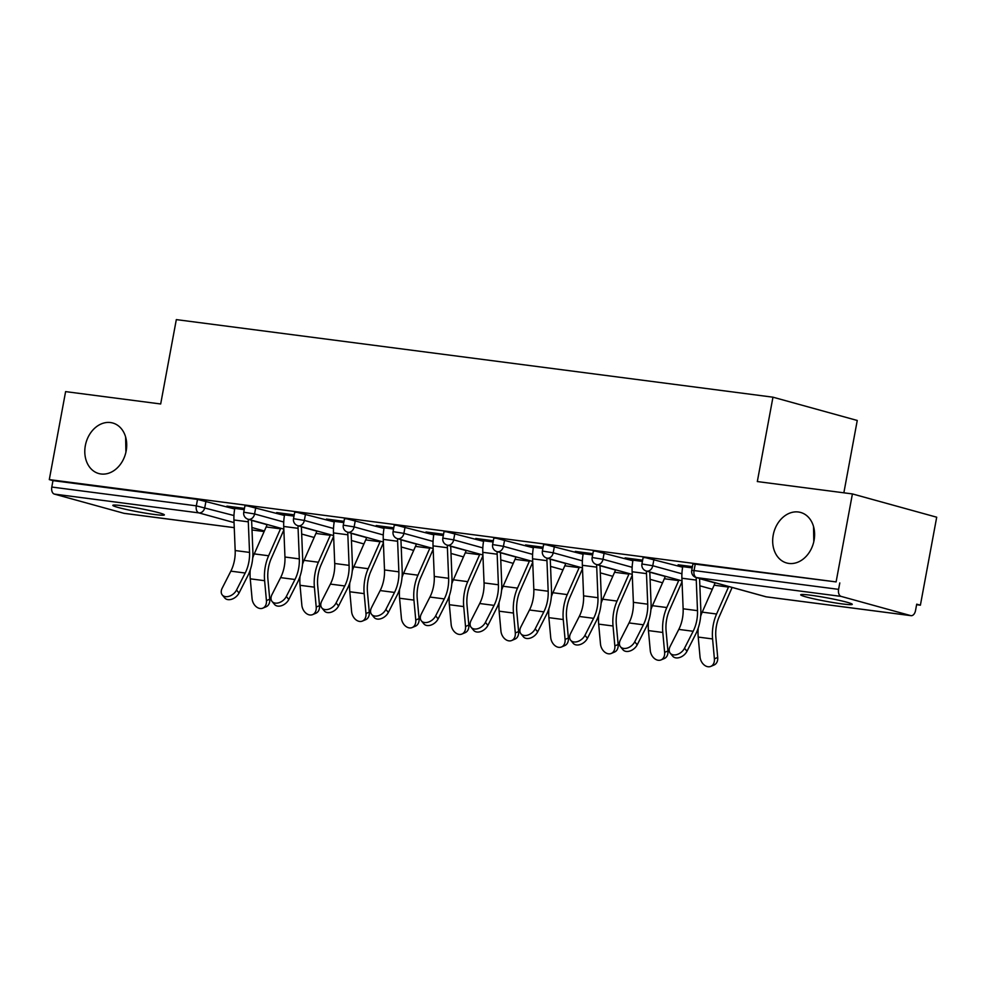 <?xml version="1.0" encoding="UTF-8"?>
<svg xmlns="http://www.w3.org/2000/svg" width="986" height="986" viewBox="0 0 986 986"><rect width="100%" height="100%" fill="white"/><g stroke="black" fill="none" stroke-linecap="round" stroke-linejoin="round"><path stroke-width="1.48" d="M773.221 535.053A26.215 20.509 -74.6 0 0 786.668 562.981A26.215 20.509 -74.6 0 0 814.066 540.365A26.215 20.509 -74.6 0 0 800.62 512.449A26.215 20.509 -74.6 0 0 773.221 535.053M85.338 445.61A26.215 20.509 -74.6 0 0 98.773 473.539A26.215 20.509 -74.6 0 0 126.171 450.922A26.215 20.509 -74.6 0 0 112.737 423.006A26.215 20.509 -74.6 0 0 85.338 445.61M154.321 514.47A26.215 1.787 -169.5 0 0 164.366 514.902A26.215 1.787 -169.5 0 0 150.118 510.625A26.215 1.787 -169.5 0 0 122.868 505.781A26.215 1.787 -169.5 0 0 112.823 505.35A26.215 1.787 -169.5 0 0 127.071 509.626A26.215 1.787 -169.5 0 0 154.321 514.47M842.217 603.913A26.215 1.787 -169.5 0 0 852.261 604.356A26.215 1.787 -169.5 0 0 838.014 600.067A26.215 1.787 -169.5 0 0 810.751 595.236A26.215 1.787 -169.5 0 0 800.706 594.792A26.215 1.787 -169.5 0 0 814.954 599.081A26.215 1.787 -169.5 0 0 842.217 603.913M843.856 492.815L857.253 420.467L772.962 397.185L176.321 319.612L160.681 403.977L65.606 391.615L49.3 479.603L836.103 581.913L852.409 493.924L936.7 517.206L920.394 605.194L916.709 604.171L915.513 610.605A6.138 3.796 97.4 0 1 911.039 615.671L766.504 596.875A6.138 3.796 97.4 0 0 766.837 596.9M916.61 604.701L920.394 605.194M841.157 596.407L696.634 577.611A6.138 3.796 97.4 0 1 694.058 570.561L691.704 570.463L692.899 564.029L695.253 564.14L694.058 570.561L838.593 589.357A6.138 3.796 97.4 0 0 841.157 596.407L910.707 615.609A6.138 3.796 97.4 0 0 911.039 615.671M695.253 564.14L836.103 581.913M838.593 589.357L839.789 582.923M124.569 513.386A6.138 3.796 -82.6 0 1 124.236 513.373A6.138 3.796 -82.6 0 1 123.916 513.299L54.366 494.097A6.138 3.796 -82.6 0 1 51.79 487.047L52.985 480.626L49.3 479.603M772.962 397.185L757.322 481.562L852.409 493.924M692.418 566.642L678.146 564.781M678.06 565.237L682.891 565.865M255.768 507.531L254.573 513.952L243.752 512.215L244.935 505.781L247.289 505.892L284.449 515.456M52.985 480.626L197.52 499.421L234.68 508.973M294.235 514.865L276.684 512.584L284.707 514.088M355.317 520.472L354.122 526.894L343.288 525.156L344.484 518.735L346.838 518.833L383.998 528.397M393.771 527.806L376.233 525.526L384.244 527.042M454.854 533.414L453.671 539.847L442.837 538.097L444.033 531.676L446.387 531.774L483.547 541.339M493.32 540.747L475.782 538.467L483.793 539.983M554.403 546.355L553.208 552.789L542.386 551.051L543.582 544.617L545.936 544.716L583.096 554.28M592.869 553.701L575.319 551.408L583.342 552.924M653.952 559.308L652.757 565.73L641.935 563.992L643.118 557.558L645.473 557.657L682.645 567.221M642.638 560.171L625.099 557.891L633.111 559.395M604.171 552.826L602.988 559.259L592.155 557.521L593.35 551.088L595.704 551.186L632.864 560.751M543.089 547.218L525.55 544.938L533.574 546.454M504.635 539.884L503.439 546.318L492.618 544.568L493.801 538.146L496.155 538.245L533.315 547.809M443.552 534.276L426.001 531.996L434.025 533.512M405.086 526.943L403.89 533.377L393.069 531.627L394.252 525.205L396.606 525.304L433.778 534.868M344.003 521.335L326.452 519.055L334.476 520.559M305.537 514.002L304.341 520.423L293.52 518.685L294.715 512.264L297.069 512.363L334.229 521.927M244.454 508.394L226.916 506.114L234.927 507.617M813.524 526.462L813.807 541.622M125.629 437.02L125.912 452.18M682.978 565.409L682.743 566.642A32.76 20.275 -82.6 0 0 681.905 578.227L683.138 608.793A27.435 16.984 97.4 0 1 682.435 618.493A27.435 16.984 97.4 0 1 678.799 629.401L670.147 646.409A9.219 6.273 -39.7 0 0 670.233 653.225A9.219 6.273 -39.7 0 0 677.419 654.408A9.219 6.273 -39.7 0 0 684.506 648.27L693.158 631.274A27.435 16.984 97.4 0 0 696.794 620.367A27.435 16.984 97.4 0 0 697.496 610.654L696.264 580.088A32.76 20.275 -82.6 0 1 696.227 577.537M699.567 578.462A27.435 16.984 97.4 0 0 699.592 579.09L700.824 609.656A32.76 20.275 -82.6 0 1 699.986 621.242A32.76 20.275 -82.6 0 1 695.648 634.269L686.995 651.265A9.219 6.273 140.3 0 1 679.909 657.403A9.219 6.273 140.3 0 1 672.735 656.22L670.233 653.225M698.211 628.131A32.76 20.275 97.4 0 0 698.224 637.079L700.035 656.972A9.219 6.803 -112.9 0 0 710.807 666.388A9.219 6.803 -112.9 0 0 714.394 658.833L717.697 657.44L715.885 637.548A27.435 16.984 -82.6 0 1 716.452 625.79A27.435 16.984 -82.6 0 1 719.238 616.669L731.131 589.727A32.76 20.275 97.4 0 0 732.068 587.434M728.716 586.51A27.435 16.984 -82.6 0 1 728.481 587.064L716.588 614.007A32.76 20.275 97.4 0 0 713.26 624.902A32.76 20.275 97.4 0 0 712.582 638.94L714.394 658.833M717.697 657.44A9.219 6.803 67.1 0 1 714.11 664.995L710.807 666.388M715.109 582.751A27.435 16.984 -82.6 0 1 714.123 585.203L702.229 612.146A32.76 20.275 97.4 0 0 700.676 616.151M633.197 558.939L632.975 560.171A32.76 20.275 -82.6 0 0 632.125 571.757L633.369 602.323A27.435 16.984 97.4 0 1 632.667 612.023A27.435 16.984 97.4 0 1 629.031 622.93L620.379 639.926A9.219 6.273 -39.7 0 0 620.465 646.754A9.219 6.273 -39.7 0 0 627.651 647.938A9.219 6.273 -39.7 0 0 634.737 641.8L643.39 624.791A27.435 16.984 97.4 0 0 647.013 613.884A27.435 16.984 97.4 0 0 647.728 604.184L646.483 573.618A32.76 20.275 -82.6 0 1 646.446 571.067M649.799 571.991A27.435 16.984 97.4 0 0 649.823 572.62L651.056 603.185A32.76 20.275 -82.6 0 1 650.218 614.771A32.76 20.275 -82.6 0 1 645.879 627.799L637.227 644.795A9.219 6.273 140.3 0 1 630.14 650.933A9.219 6.273 140.3 0 1 622.955 649.749L620.465 646.754M583.429 552.468L583.194 553.701A32.76 20.275 -82.6 0 0 582.356 565.286L583.589 595.852A27.435 16.984 97.4 0 1 582.886 605.552A27.435 16.984 97.4 0 1 579.263 616.46L570.598 633.456A9.219 6.273 -39.7 0 0 570.697 640.284A9.219 6.273 -39.7 0 0 577.87 641.467A9.219 6.273 -39.7 0 0 584.957 635.329L593.621 618.321A27.435 16.984 97.4 0 0 597.245 607.413A27.435 16.984 97.4 0 0 597.947 597.713L596.715 567.147A32.76 20.275 -82.6 0 1 596.678 564.584M600.03 565.52A27.435 16.984 97.4 0 0 600.043 566.149L601.287 596.715A32.76 20.275 -82.6 0 1 600.437 608.3A32.76 20.275 -82.6 0 1 596.111 621.328L587.446 638.324A9.219 6.273 140.3 0 1 580.372 644.462A9.219 6.273 140.3 0 1 573.186 643.279L570.697 640.284M533.648 545.997L533.426 547.23A32.76 20.275 -82.6 0 0 532.588 558.815L533.82 589.381A27.435 16.984 97.4 0 1 533.118 599.081A27.435 16.984 97.4 0 1 529.482 609.989L520.83 626.985A9.219 6.273 -39.7 0 0 520.916 633.813A9.219 6.273 -39.7 0 0 528.102 634.996A9.219 6.273 -39.7 0 0 535.188 628.858L543.841 611.85A27.435 16.984 97.4 0 0 547.476 600.942A27.435 16.984 97.4 0 0 548.179 591.243L546.947 560.677A32.76 20.275 -82.6 0 1 546.897 558.113M550.25 559.037A27.435 16.984 97.4 0 0 550.274 559.678L551.507 590.244A32.76 20.275 -82.6 0 1 550.669 601.83A32.76 20.275 -82.6 0 1 546.33 614.857L537.678 631.853A9.219 6.273 140.3 0 1 530.591 637.991A9.219 6.273 140.3 0 1 523.406 636.808L520.916 633.813M483.88 539.527L483.658 540.759A32.76 20.275 -82.6 0 0 482.807 552.333L484.052 582.911A27.435 16.984 97.4 0 1 483.337 592.611A27.435 16.984 97.4 0 1 479.714 603.518L471.061 620.514A9.219 6.273 -39.7 0 0 471.148 627.342A9.219 6.273 -39.7 0 0 478.333 628.513A9.219 6.273 -39.7 0 0 485.42 622.388L494.072 605.379A27.435 16.984 97.4 0 0 497.696 594.472A27.435 16.984 97.4 0 0 498.398 584.772L497.166 554.206A32.76 20.275 -82.6 0 1 497.129 551.642M500.481 552.567A27.435 16.984 97.4 0 0 500.494 553.208L501.738 583.774A32.76 20.275 -82.6 0 1 500.888 595.359A32.76 20.275 -82.6 0 1 496.562 608.374L487.91 625.383A9.219 6.273 140.3 0 1 480.823 631.521A9.219 6.273 140.3 0 1 473.637 630.337L471.148 627.342M434.111 533.056L433.877 534.289A32.76 20.275 -82.6 0 0 433.039 545.862L434.271 576.428A27.435 16.984 97.4 0 1 433.569 586.14A27.435 16.984 97.4 0 1 429.933 597.048L421.281 614.044A9.219 6.273 -39.7 0 0 421.379 620.86A9.219 6.273 -39.7 0 0 428.553 622.043A9.219 6.273 -39.7 0 0 435.639 615.905L444.292 598.909A27.435 16.984 97.4 0 0 447.927 588.001A27.435 16.984 97.4 0 0 448.63 578.301L447.397 547.735A32.76 20.275 -82.6 0 1 447.361 545.172M450.701 546.096A27.435 16.984 97.4 0 0 450.725 546.737L451.958 577.303A32.76 20.275 -82.6 0 1 451.12 588.889A32.76 20.275 -82.6 0 1 446.781 601.904L438.129 618.912A9.219 6.273 140.3 0 1 431.042 625.05A9.219 6.273 140.3 0 1 423.869 623.867L421.379 620.86M648.443 621.661A32.76 20.275 97.4 0 0 648.443 630.596L650.267 650.501A9.219 6.803 -112.9 0 0 661.027 659.917A9.219 6.803 -112.9 0 0 664.626 652.362L667.929 650.97L666.105 631.065A27.435 16.984 -82.6 0 1 666.684 619.319A27.435 16.984 -82.6 0 1 669.469 610.186L681.363 583.256A32.76 20.275 97.4 0 0 682.041 581.629M678.947 580.039A27.435 16.984 -82.6 0 1 678.701 580.594L666.807 607.536A32.76 20.275 97.4 0 0 663.479 618.432A32.76 20.275 97.4 0 0 662.802 632.47L664.626 652.362M667.929 650.97A9.219 6.803 67.1 0 1 664.342 658.525L661.027 659.917M665.328 576.28A27.435 16.984 -82.6 0 1 664.342 578.733L652.449 605.675A32.76 20.275 97.4 0 0 650.908 609.681M598.662 615.19A32.76 20.275 97.4 0 0 598.675 624.126L600.486 644.018A9.219 6.803 -112.9 0 0 611.258 653.447A9.219 6.803 -112.9 0 0 614.845 645.892L618.148 644.499L616.336 624.594A27.435 16.984 -82.6 0 1 616.903 612.848A27.435 16.984 -82.6 0 1 619.689 603.715L631.582 576.785A32.76 20.275 97.4 0 0 632.272 575.146M629.179 573.569A27.435 16.984 -82.6 0 1 628.932 574.123L617.039 601.066A32.76 20.275 97.4 0 0 613.711 611.961A32.76 20.275 97.4 0 0 613.033 625.999L614.845 645.892M618.148 644.499A9.219 6.803 67.1 0 1 614.561 652.042L611.258 653.447M615.56 569.809A27.435 16.984 -82.6 0 1 614.574 572.262L602.68 599.205A32.76 20.275 97.4 0 0 601.127 603.21M548.894 608.719A32.76 20.275 97.4 0 0 548.894 617.655L550.718 637.548A9.219 6.803 -112.9 0 0 561.49 646.976A9.219 6.803 -112.9 0 0 565.077 639.421L568.38 638.016L566.568 618.123A27.435 16.984 -82.6 0 1 567.135 606.378A27.435 16.984 -82.6 0 1 569.92 597.245L581.814 570.302A32.76 20.275 97.4 0 0 582.492 568.675M579.398 567.098A27.435 16.984 -82.6 0 1 579.164 567.653L567.258 594.595A32.76 20.275 97.4 0 0 563.943 605.49A32.76 20.275 97.4 0 0 563.252 619.528L565.077 639.421M568.38 638.016A9.219 6.803 67.1 0 1 564.793 645.571L561.49 646.976M565.779 563.326A27.435 16.984 -82.6 0 1 564.805 565.791L552.899 592.722A32.76 20.275 97.4 0 0 551.359 596.74M499.113 602.249A32.76 20.275 97.4 0 0 499.126 611.184L500.937 631.077A9.219 6.803 -112.9 0 0 511.709 640.506A9.219 6.803 -112.9 0 0 515.296 632.95L518.611 631.545L516.787 611.653A27.435 16.984 -82.6 0 1 517.354 599.907A27.435 16.984 -82.6 0 1 520.14 590.774L532.046 563.832A32.76 20.275 97.4 0 0 532.723 562.205M529.63 560.615A27.435 16.984 -82.6 0 1 529.383 561.182L517.49 588.124A32.76 20.275 97.4 0 0 514.162 599.02A32.76 20.275 97.4 0 0 513.484 613.058L515.296 632.95M518.611 631.545A9.219 6.803 67.1 0 1 515.012 639.101L511.709 640.506M516.011 556.856A27.435 16.984 -82.6 0 1 515.025 559.321L503.131 586.251A32.76 20.275 97.4 0 0 501.578 590.269M449.345 595.778A32.76 20.275 97.4 0 0 449.357 604.714L451.169 624.606A9.219 6.803 -112.9 0 0 461.941 634.035A9.219 6.803 -112.9 0 0 465.528 626.48L468.831 625.075L467.019 605.182A27.435 16.984 -82.6 0 1 467.586 593.436A27.435 16.984 -82.6 0 1 470.371 584.304L482.265 557.361A32.76 20.275 97.4 0 0 482.943 555.734M479.849 554.144A27.435 16.984 -82.6 0 1 479.615 554.711L467.721 581.654A32.76 20.275 97.4 0 0 464.394 592.549A32.76 20.275 97.4 0 0 463.716 606.587L465.528 626.48M468.831 625.075A9.219 6.803 67.1 0 1 465.244 632.63L461.941 634.035M466.242 550.385A27.435 16.984 -82.6 0 1 465.256 552.838L453.363 579.78A32.76 20.275 97.4 0 0 451.81 583.786M384.33 526.586L384.109 527.806A32.76 20.275 -82.6 0 0 383.258 539.391L384.503 569.957A27.435 16.984 97.4 0 1 383.8 579.657A27.435 16.984 97.4 0 1 380.165 590.565L371.512 607.573A9.219 6.273 -39.7 0 0 371.599 614.389A9.219 6.273 -39.7 0 0 378.784 615.572A9.219 6.273 -39.7 0 0 385.871 609.434L394.523 592.438A27.435 16.984 97.4 0 0 398.159 581.53A27.435 16.984 97.4 0 0 398.862 571.831L397.617 541.265A32.76 20.275 -82.6 0 1 397.58 538.701M400.932 539.625A27.435 16.984 97.4 0 0 400.957 540.266L402.189 570.832A32.76 20.275 -82.6 0 1 401.351 582.418A32.76 20.275 -82.6 0 1 397.013 595.433L388.361 612.442A9.219 6.273 140.3 0 1 381.274 618.579A9.219 6.273 140.3 0 1 374.088 617.396L371.599 614.389M399.576 589.308A32.76 20.275 97.4 0 0 399.576 598.243L401.401 618.136A9.219 6.803 -112.9 0 0 412.16 627.552A9.219 6.803 -112.9 0 0 415.759 620.009L419.062 618.604L417.238 598.712A27.435 16.984 -82.6 0 1 417.817 586.953A27.435 16.984 -82.6 0 1 420.603 577.833L432.497 550.891A32.76 20.275 97.4 0 0 433.174 549.264M430.081 547.674A27.435 16.984 -82.6 0 1 429.834 548.241L417.941 575.183A32.76 20.275 97.4 0 0 414.613 586.078A32.76 20.275 97.4 0 0 413.935 600.104L415.759 620.009M419.062 618.604A9.219 6.803 67.1 0 1 415.476 626.159L412.16 627.552M416.462 543.915A27.435 16.984 -82.6 0 1 415.476 546.367L403.582 573.31A32.76 20.275 97.4 0 0 402.041 577.315M334.562 520.103L334.328 521.335A32.76 20.275 -82.6 0 0 333.49 532.921L334.722 563.487A27.435 16.984 97.4 0 1 334.02 573.186A27.435 16.984 97.4 0 1 330.396 584.094L321.732 601.103A9.219 6.273 -39.7 0 0 321.83 607.918A9.219 6.273 -39.7 0 0 329.004 609.101A9.219 6.273 -39.7 0 0 336.09 602.964L344.755 585.967A27.435 16.984 97.4 0 0 348.378 575.06A27.435 16.984 97.4 0 0 349.081 565.36L347.848 534.794A32.76 20.275 -82.6 0 1 347.811 532.23M351.164 533.155A27.435 16.984 97.4 0 0 351.176 533.796L352.421 564.362A32.76 20.275 -82.6 0 1 351.571 575.935A32.76 20.275 -82.6 0 1 347.245 588.962L338.58 605.971A9.219 6.273 140.3 0 1 331.506 612.096A9.219 6.273 140.3 0 1 324.32 610.926L321.83 607.918M349.796 582.825A32.76 20.275 97.4 0 0 349.808 591.773L351.62 611.665A9.219 6.803 -112.9 0 0 362.392 621.081A9.219 6.803 -112.9 0 0 365.979 613.526L369.282 612.133L367.47 592.241A27.435 16.984 -82.6 0 1 368.037 580.483A27.435 16.984 -82.6 0 1 370.822 571.362L382.716 544.42A32.76 20.275 97.4 0 0 383.406 542.793M380.313 541.203A27.435 16.984 -82.6 0 1 380.066 541.77L368.172 568.712A32.76 20.275 97.4 0 0 364.845 579.608A32.76 20.275 97.4 0 0 364.167 593.634L365.979 613.526M369.282 612.133A9.219 6.803 67.1 0 1 365.695 619.689L362.392 621.081M366.693 537.444A27.435 16.984 -82.6 0 1 365.707 539.897L353.814 566.839A32.76 20.275 97.4 0 0 352.261 570.845M284.781 513.632L284.56 514.865A32.76 20.275 -82.6 0 0 283.721 526.45L284.954 557.016A27.435 16.984 97.4 0 1 284.251 566.716A27.435 16.984 97.4 0 1 280.616 577.623L271.963 594.632A9.219 6.273 -39.7 0 0 272.05 601.448A9.219 6.273 -39.7 0 0 279.235 602.631A9.219 6.273 -39.7 0 0 286.322 596.493L294.974 579.497A27.435 16.984 97.4 0 0 298.61 568.589A27.435 16.984 97.4 0 0 299.313 558.889L298.08 528.323A32.76 20.275 -82.6 0 1 298.031 525.76M301.383 526.684A27.435 16.984 97.4 0 0 301.408 527.313L302.64 557.879A32.76 20.275 -82.6 0 1 301.802 569.464A32.76 20.275 -82.6 0 1 297.464 582.492L288.812 599.488A9.219 6.273 140.3 0 1 281.725 605.626A9.219 6.273 140.3 0 1 274.539 604.443L272.05 601.448M300.027 576.354A32.76 20.275 97.4 0 0 300.04 585.302L301.852 605.194A9.219 6.803 -112.9 0 0 312.624 614.611A9.219 6.803 -112.9 0 0 316.21 607.056L319.513 605.663L317.702 585.77A27.435 16.984 -82.6 0 1 318.268 574.012A27.435 16.984 -82.6 0 1 321.054 564.892L332.948 537.949A32.76 20.275 97.4 0 0 333.625 536.322M330.532 534.732A27.435 16.984 -82.6 0 1 330.298 535.299L318.392 562.23A32.76 20.275 97.4 0 0 315.076 573.137A32.76 20.275 97.4 0 0 314.386 587.163L316.21 607.056M319.513 605.663A9.219 6.803 67.1 0 1 315.927 613.218L312.624 614.611M316.913 530.973A27.435 16.984 -82.6 0 1 315.939 533.426L304.045 560.368A32.76 20.275 97.4 0 0 302.492 564.374M235.013 507.161L234.791 508.394A32.76 20.275 -82.6 0 0 233.941 519.979L235.186 550.545A27.435 16.984 97.4 0 1 234.471 560.245A27.435 16.984 97.4 0 1 230.847 571.153L222.195 588.161A9.219 6.273 -39.7 0 0 222.281 594.977A9.219 6.273 -39.7 0 0 229.467 596.16A9.219 6.273 -39.7 0 0 236.554 590.022L245.206 573.026A27.435 16.984 97.4 0 0 248.829 562.119A27.435 16.984 97.4 0 0 249.544 552.406L248.299 521.84A32.76 20.275 -82.6 0 1 248.262 519.289M251.615 520.214A27.435 16.984 97.4 0 0 251.64 520.842L252.872 551.408A32.76 20.275 -82.6 0 1 252.034 562.994A32.76 20.275 -82.6 0 1 247.696 576.021L239.043 593.017A9.219 6.273 140.3 0 1 231.956 599.155A9.219 6.273 140.3 0 1 224.771 597.972L222.281 594.977M250.247 569.883A32.76 20.275 97.4 0 0 250.259 578.831L252.083 598.724A9.219 6.803 -112.9 0 0 262.843 608.14A9.219 6.803 -112.9 0 0 266.43 600.585L269.745 599.192L267.921 579.3A27.435 16.984 -82.6 0 1 268.5 567.542A27.435 16.984 -82.6 0 1 271.273 558.421L283.179 531.479A32.76 20.275 97.4 0 0 283.857 529.852M280.764 528.262A27.435 16.984 -82.6 0 1 280.517 528.829L268.623 555.759A32.76 20.275 97.4 0 0 265.296 566.667A32.76 20.275 97.4 0 0 264.618 580.692L266.43 600.585M269.745 599.192A9.219 6.803 67.1 0 1 266.146 606.747L262.843 608.14M267.144 524.503A27.435 16.984 -82.6 0 1 266.158 526.955L254.265 553.898A32.76 20.275 97.4 0 0 252.724 557.903M691.704 570.463A6.138 6.138 0 0 0 696.116 577.5A6.138 4.807 105.4 0 0 696.634 577.611L766.184 596.813L910.707 615.609M766.184 596.813A6.138 3.796 97.4 0 0 766.504 596.875A6.138 6.138 0 0 1 765.666 596.715A6.138 4.807 105.4 0 0 766.184 596.813M123.916 513.299L234.249 527.646M264.125 531.553L252.009 529.975L264.137 531.54M264.384 530.973L251.898 527.522M234.052 522.592L198.901 512.893L54.366 494.097M51.79 487.047L196.325 505.843L197.52 499.421M205.988 501.061L204.805 507.482A6.138 4.807 -74.6 0 1 198.901 512.893A6.138 3.796 -82.6 0 1 196.325 505.843L233.965 515.542M641.935 563.992A6.138 6.138 0 0 0 646.335 571.03A6.138 4.807 105.4 0 0 646.853 571.14A6.138 4.807 -74.6 0 0 652.757 565.73L681.918 573.778M699.579 578.659L715.035 582.936M592.155 557.521A6.138 6.138 0 0 0 596.567 564.559A6.138 4.807 105.4 0 0 597.085 564.658A6.138 4.807 -74.6 0 0 602.988 559.259L632.149 567.307M649.799 572.188L665.267 576.453M542.386 551.051A6.138 6.138 0 0 0 546.786 558.088A6.138 4.807 105.4 0 0 547.304 558.187A6.138 4.807 -74.6 0 0 553.208 552.789L582.369 560.837M600.03 565.717L615.486 569.982M492.618 544.568A6.138 6.138 0 0 0 497.018 551.618A6.138 4.807 105.4 0 0 497.536 551.716A6.138 4.807 -74.6 0 0 503.439 546.318L532.6 554.366M550.262 559.247L565.717 563.511M442.837 538.097A6.138 6.138 0 0 0 447.25 545.147A6.138 4.807 105.4 0 0 447.767 545.246A6.138 4.807 -74.6 0 0 453.671 539.847L482.82 547.896M500.481 552.776L515.949 557.041M393.069 531.627A6.138 6.138 0 0 0 397.469 538.676A6.138 4.807 105.4 0 0 397.987 538.775A6.138 4.807 -74.6 0 0 403.89 533.377L433.051 541.425M450.713 546.306L466.168 550.57M343.288 525.156A6.138 6.138 0 0 0 347.701 532.193A6.138 4.807 105.4 0 0 348.218 532.304A6.138 4.807 -74.6 0 0 354.122 526.894L383.283 534.954M400.932 539.835L416.4 544.099M293.52 518.685A6.138 6.138 0 0 0 297.92 525.723A6.138 4.807 105.4 0 0 298.45 525.834A6.138 4.807 -74.6 0 0 304.341 520.423L333.502 528.484M351.164 533.352L366.619 537.629M243.752 512.215A6.138 6.138 0 0 0 248.152 519.252A6.138 4.807 105.4 0 0 248.669 519.363A6.138 4.807 -74.6 0 0 254.573 513.952L283.734 522.013M301.396 526.881L316.851 531.158M251.615 520.411L267.083 524.688M683.138 608.793L697.496 610.654M684.506 648.27L686.995 651.265M678.799 629.401L693.158 631.274M681.905 578.227L696.264 580.088M682.743 566.642L692.184 567.874M712.582 638.94L698.224 637.079M728.481 587.064L714.123 585.203M716.588 614.007L702.229 612.146M633.369 602.323L647.728 604.184M634.737 641.8L637.227 644.795M629.031 622.93L643.39 624.791M632.125 571.757L646.483 573.618M632.975 560.171L642.416 561.404M583.589 595.852L597.947 597.713M584.957 635.329L587.446 638.324M579.263 616.46L593.621 618.321M582.356 565.286L596.715 567.147M583.194 553.701L592.635 554.921M533.82 589.381L548.179 591.243M535.188 628.858L537.678 631.853M529.482 609.989L543.841 611.85M532.588 558.815L546.947 560.677M533.426 547.23L542.867 548.45M484.052 582.911L498.398 584.772M485.42 622.388L487.91 625.383M479.714 603.518L494.072 605.379M482.807 552.333L497.166 554.206M483.658 540.759L493.099 541.98M434.271 576.428L448.63 578.301M435.639 615.905L438.129 618.912M429.933 597.048L444.292 598.909M433.039 545.862L447.397 547.735M433.877 534.289L443.318 535.509M662.802 632.47L648.443 630.596M678.701 580.594L664.342 578.733M666.807 607.536L652.449 605.675M613.033 625.999L598.675 624.126M628.932 574.123L614.574 572.262M617.039 601.066L602.68 599.205M563.252 619.528L548.894 617.655M579.164 567.653L564.805 565.791M567.258 594.595L552.899 592.722M513.484 613.058L499.126 611.184M529.383 561.182L515.025 559.321M517.49 588.124L503.131 586.251M463.716 606.587L449.357 604.714M479.615 554.711L465.256 552.838M467.721 581.654L453.363 579.78M384.503 569.957L398.862 571.831M385.871 609.434L388.361 612.442M380.165 590.565L394.523 592.438M383.258 539.391L397.617 541.265M384.109 527.806L393.55 529.038M413.935 600.104L399.576 598.243M429.834 548.241L415.476 546.367M417.941 575.183L403.582 573.31M334.722 563.487L349.081 565.36M336.09 602.964L338.58 605.971M330.396 584.094L344.755 585.967M333.49 532.921L347.848 534.794M334.328 521.335L343.769 522.568M364.167 593.634L349.808 591.773M380.066 541.77L365.707 539.897M368.172 568.712L353.814 566.839M284.954 557.016L299.313 558.889M286.322 596.493L288.812 599.488M280.616 577.623L294.974 579.497M283.721 526.45L298.08 528.323M284.56 514.865L294.001 516.097M314.386 587.163L300.04 585.302M330.298 535.299L315.939 533.426M318.392 562.23L304.045 560.368M235.186 550.545L249.544 552.406M236.554 590.022L239.043 593.017M230.847 571.153L245.206 573.026M233.941 519.979L248.299 521.84M234.791 508.394L244.232 509.626M264.618 580.692L250.259 578.831M280.517 528.829L266.158 526.955M268.623 555.759L254.265 553.898M234.261 527.67L124.236 513.373M696.116 577.5L765.666 596.715M646.335 571.03L682.004 580.877M699.863 585.807L712.336 589.258M596.567 564.559L632.236 574.407M650.094 579.337L662.555 582.788M546.786 558.088L582.467 567.936M600.314 572.866L612.787 576.317M497.018 551.618L532.686 561.465M550.545 566.395L563.006 569.834M447.25 545.147L482.918 554.995M500.777 559.925L513.238 563.363M397.469 538.676L433.15 548.524M450.996 553.454L463.469 556.893M347.701 532.193L383.369 542.053M401.228 546.983L413.689 550.422M297.92 525.723L333.601 535.583M351.447 540.513L363.92 543.952M248.152 519.252L283.82 529.112M301.679 534.042L314.14 537.481"/></g></svg>
